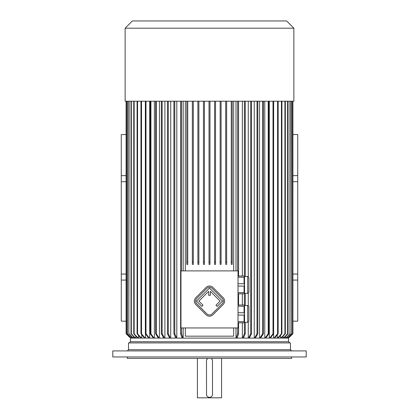 <?xml version="1.0" encoding="UTF-8"?>
<svg xmlns="http://www.w3.org/2000/svg" width="419" height="419" viewBox="0 0 419 419"><rect width="100%" height="100%" fill="white"/><g stroke="black" fill="none" stroke-linecap="round" stroke-linejoin="round"><path stroke-width="0.63" d="M221.588 397.809L197.412 397.809L221.588 397.809L221.588 358.407M206.488 360.675L206.536 394.887M206.661 395.337L206.902 395.85M206.913 395.866L207.091 396.128M207.18 396.238L207.463 396.536M207.965 396.903L208.332 397.092M208.929 397.27L209.338 397.322M206.478 360.942A3.022 3.022 0 0 1 207.861 358.407L207.447 358.727M207.159 359.036L206.803 359.581M206.651 359.931L206.515 360.481M212.512 394.572L212.464 360.361M212.161 359.512L211.909 359.12M211.82 359.01L211.537 358.711M209.966 397.291L210.369 397.196M210.804 397.029L211.291 396.735M211.653 396.426L211.92 396.112M212.239 395.578L212.386 395.196M212.522 360.942A3.022 3.022 0 0 0 211.139 358.407M206.478 394.305A3.022 3.022 0 0 0 209.5 397.327A3.022 3.022 0 0 0 212.522 394.305M306.195 350.913L112.805 350.913L112.805 356.957L306.195 356.957L306.195 350.913M291.687 356.957L291.687 358.407L127.313 358.407L127.313 356.957M291.687 350.913L290.482 349.703L290.482 342.936L128.518 342.936L128.518 349.703L127.313 350.913M238.023 270.899L180.977 270.899L180.977 327.946L238.023 327.946L238.023 270.899M238.023 276.021L244.068 276.021L244.549 276.509L244.549 293.331L244.068 293.819L238.023 293.819M244.549 284.999L244.068 286.088L244.068 292.645L238.023 292.645M244.068 286.088L238.023 286.088M244.068 292.645L244.549 293.253M244.549 276.587L244.068 277.195L244.068 283.752L238.023 283.752M244.068 277.195L238.023 277.195M244.068 283.752L244.549 284.841M238.023 305.032L244.068 305.032L244.549 305.514L244.549 322.342L244.068 322.824L238.023 322.824M238.023 312.757L244.068 312.757L244.068 306.2L238.023 306.2M244.549 305.592L244.068 306.2M244.068 312.757L244.549 313.847M238.023 321.656L244.068 321.656L244.068 315.098L238.023 315.098M244.549 314.009L244.068 315.098M244.068 321.656L244.549 322.263M125.134 28.204L293.866 28.204L286.612 20.95L132.388 20.95L125.134 28.204L125.134 101.204L232.22 101.204L232.22 264.373L231.257 264.373L231.257 261.954L232.22 261.954M185.329 270.899L185.329 101.204M233.671 101.204L233.671 270.899M209.982 101.204L209.982 264.373L209.018 264.373L209.018 261.954L209.982 261.954L209.982 101.204M183.171 101.204L183.171 270.899M183.171 327.946L183.171 337.374L181.851 337.374L180.615 333.749L180.615 101.204M176.818 101.204L176.818 337.374L176.31 337.374L174.781 333.749L173.906 333.749L173.906 101.204M170.722 101.204L170.722 337.374L170.119 337.374L168.307 333.749L167.469 333.749L167.469 101.204M164.908 101.204L164.908 337.374L164.217 337.374L162.143 333.749L161.346 333.749L161.346 101.204M159.445 101.204L159.445 337.374L158.67 337.374L156.345 333.749L155.601 333.749L155.601 101.204M154.354 101.204L154.354 337.374L153.501 337.374L150.94 333.749L150.259 333.749L150.259 101.204M149.693 101.204L149.693 337.374L148.766 337.374L145.99 333.749L145.367 333.749L145.367 101.204M145.477 333.891L145.477 337.374L144.487 337.374L141.517 333.749L140.962 333.749L140.962 101.204M141.753 334.713L141.753 337.374L140.711 337.374L137.568 333.749L137.086 333.749L137.086 101.204M138.542 335.436L138.542 337.374L137.039 337.374L133.755 333.749L133.755 101.204M135.876 336.09L135.876 337.374L134.41 337.374L131 333.749L131 101.204M133.766 336.693L133.766 337.374L132.346 337.374L128.848 333.749L128.848 101.204M132.231 337.258L131.042 337.374L127.303 333.749L127.303 101.204M286.769 337.305L287.958 337.374L291.524 333.749L291.524 101.204M285.281 336.698L285.281 337.374L286.449 337.374L289.953 333.749L289.953 101.204M283.076 336.232L283.076 337.374L284.208 337.374L287.602 333.749L287.602 101.204M280.536 335.341L280.536 337.374L281.631 337.374L284.92 333.749L284.92 101.204M277.247 334.849L277.247 337.374L278.289 337.374L281.432 333.749L281.432 101.204M273.633 101.204L273.628 337.374L274.618 337.374L277.593 333.749L277.593 101.204M269.307 101.204L269.307 337.374L270.234 337.374L273.01 333.749L273.01 101.204M264.771 101.204L264.771 337.374L265.63 337.374L268.197 333.749L268.197 101.204M259.555 101.204L259.555 337.374L260.33 337.374L262.655 333.749L262.655 101.204M254.239 101.204L254.239 337.374L254.935 337.374L257.015 333.749L257.015 101.204M248.278 101.204L248.278 276.655M248.278 293.185L248.278 305.666M248.278 322.19L248.278 337.374L248.881 337.374L250.693 333.749L250.693 101.204M242.344 101.204L242.344 276.021M242.344 293.819L242.344 305.032M242.344 322.824L242.344 337.374L242.858 337.374L244.392 333.749L244.392 322.499M236.002 101.204L236.002 270.899M236.002 327.946L236.002 337.374L236.416 337.374L237.657 333.749L238.568 333.749L237.322 337.374L236.416 337.374M292.897 321.179L297.731 321.179L297.731 274.042L292.897 274.042M297.731 280.086L292.897 280.086M292.897 175.655L297.731 175.655L297.731 134.562L292.897 134.562M292.897 181.699L297.731 181.699L297.731 175.655M126.103 321.179L121.269 321.179L121.269 280.086L126.103 280.086M126.103 274.042L121.269 274.042L121.269 134.562L126.103 134.562M121.269 274.042L121.269 280.086M121.269 181.699L126.103 181.699M121.269 175.655L126.103 175.655M233.671 327.946L233.671 336.169L185.329 336.169L185.329 327.946M297.731 274.042L297.731 181.699M288.544 341.726L130.456 341.726L130.456 338.102L288.544 338.102L288.544 341.726L289.754 342.936M181.521 327.946L181.521 333.749L180.615 333.749M181.521 101.204L181.521 270.899M181.521 333.749L182.757 337.374M129.728 337.374L126.103 333.749L126.103 101.204L126.103 333.749L129.733 337.374L126.386 333.749L130.084 337.374L130.875 337.374L127.303 333.749M126.386 101.204L126.386 333.749M126.475 101.204L126.475 333.749M131.336 101.204L131.336 333.749L131 333.749M131.336 333.749L134.74 337.374M129.099 101.204L128.848 333.749M129.099 333.749L132.598 337.374M127.476 101.204L127.476 333.749M134.164 101.204L134.164 333.749L133.755 333.749M134.164 333.749L137.448 337.374M162.143 101.204L162.143 333.749M164.217 337.374L163.426 337.374L161.346 333.749M168.307 101.204L168.307 333.749M170.119 337.374L169.281 337.374L167.469 333.749M156.345 101.204L156.345 333.749M158.67 337.374L157.926 337.374L155.601 333.749M174.781 101.204L174.781 333.749M176.31 337.374L175.435 337.374L173.906 333.749M150.94 101.204L150.94 333.749M153.501 337.374L152.815 337.374L150.259 333.749M145.99 101.204L145.99 333.749M148.766 337.374L148.143 337.374L145.367 333.749M137.568 101.204L137.568 333.749M140.711 337.374L140.224 337.374L137.086 333.749M289.272 337.374L292.897 333.749L292.897 101.204L292.897 333.749L289.016 337.374L292.63 333.749L292.63 101.204M292.546 101.204L292.546 333.749L288.932 337.374L287.958 337.374M291.697 101.204L291.524 333.749M291.697 333.749L288.125 337.374M290.205 101.204L289.953 333.749M290.205 333.749L286.449 337.374M288.057 101.204L288.057 333.749L287.602 333.749M284.208 337.374L284.642 337.374L288.057 333.749M285.329 101.204L285.329 333.749L284.92 333.749M285.329 333.749L282.039 337.374L281.631 337.374M281.914 101.204L281.914 333.749L281.432 333.749M281.914 333.749L278.776 337.374L278.289 337.374M278.148 101.204L278.148 333.749L277.593 333.749M278.148 333.749L275.173 337.374L274.618 337.374M270.234 337.374L270.857 337.374L273.633 333.749L273.01 333.749M268.878 101.204L268.878 333.749L268.197 333.749M268.878 333.749L266.311 337.374L265.63 337.374M263.399 101.204L263.399 333.749L262.655 333.749M263.399 333.749L261.074 337.374L260.33 337.374M257.811 101.204L257.811 333.749L257.015 333.749M257.811 333.749L255.726 337.374L254.935 337.374M251.531 101.204L251.531 333.749L250.693 333.749M251.531 333.749L249.719 337.374L248.881 337.374M244.392 101.204L244.392 276.351M244.392 293.489L244.392 305.357M245.272 322.342L245.272 333.749L244.392 333.749M245.272 101.204L245.272 276.509M245.272 293.331L245.272 305.514M245.272 333.749L243.732 337.374L242.858 337.374M237.657 101.204L237.657 270.899M237.657 327.946L237.657 333.749M238.568 101.204L238.568 276.021M238.568 293.819L238.568 305.032M238.568 322.824L238.568 333.749M141.517 101.204L141.517 333.749M144.487 337.374L143.932 337.374L140.962 333.749M215.544 101.204L215.544 264.373L214.575 264.373L214.575 261.954L215.544 261.954M214.575 101.204L214.575 261.954M221.101 101.204L221.101 264.373L220.137 264.373L220.137 261.954L221.101 261.954M220.137 101.204L220.137 261.954M226.663 101.204L226.663 264.373L225.694 264.373L225.694 261.954L226.663 261.954M225.694 101.204L225.694 261.954M231.257 101.204L231.257 261.954M209.018 101.204L209.018 261.954M203.456 101.204L203.456 264.373L204.425 264.373L204.425 101.204M203.456 261.954L204.425 261.954M197.899 101.204L197.899 264.373L198.863 264.373L198.863 101.204M197.899 261.954L198.863 261.954M192.337 101.204L192.337 264.373L193.306 264.373L193.306 101.204M192.337 261.954L193.306 261.954M186.78 101.204L186.78 264.373L187.743 264.373L187.743 101.204M186.78 261.954L187.743 261.954M232.22 101.204L293.866 101.204L293.866 28.204M247.692 322.342L247.692 305.514L248.902 306.724L248.902 321.132L247.692 322.342L244.549 322.342M247.692 293.331L247.692 276.509L248.902 277.713L248.902 292.127L247.692 293.331L244.549 293.331M223.18 304.519A4.834 4.834 0 0 0 223.18 297.679L212.925 287.424A4.834 4.834 0 0 0 206.085 287.424L195.83 297.679A4.834 4.834 0 0 0 195.83 304.519L206.085 314.774A4.834 4.834 0 0 0 212.925 314.774L223.18 304.519M222.321 303.66A3.624 3.624 0 0 0 222.321 298.532L212.066 288.277A3.624 3.624 0 0 0 206.939 288.277L196.684 298.532A3.624 3.624 0 0 0 196.684 303.66L206.939 313.92A3.624 3.624 0 0 0 212.066 313.92L222.321 303.66M216 305.2L217.194 306.399L222.494 301.099L209.505 288.11L196.511 301.099L201.811 306.399L203.011 305.2L198.905 301.099L208.657 291.346L208.657 295.337L210.348 295.337L210.348 291.346L220.101 301.099L216 305.2M290.482 349.703L128.518 349.703M197.412 397.809L197.412 358.407M130.938 337.374L130.938 338.102M288.062 337.374L288.062 338.102M247.692 305.514L244.549 305.514M247.692 276.509L244.549 276.509M130.456 341.726L129.246 342.936"/></g></svg>
